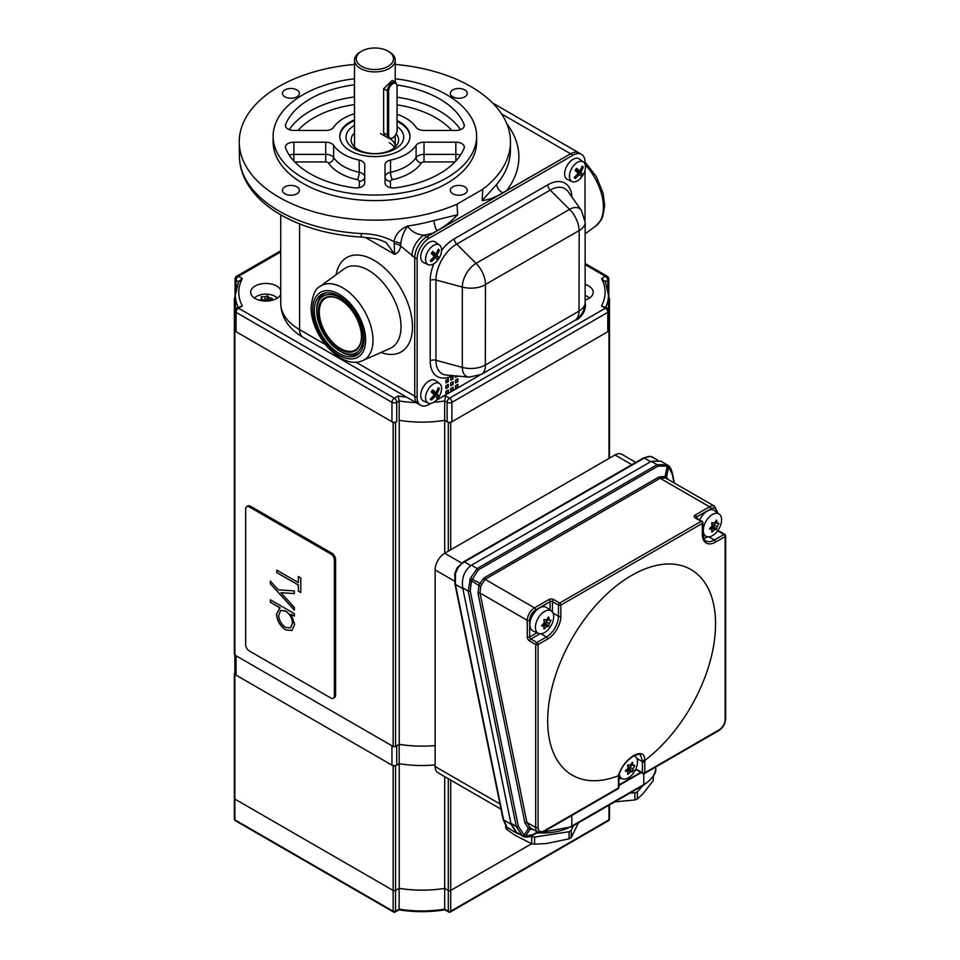 <?xml version="1.0" encoding="UTF-8"?>
<svg xmlns="http://www.w3.org/2000/svg" width="960" height="960" viewBox="0 0 960 960"><rect width="100%" height="100%" fill="white"/><g stroke="black" fill="none" stroke-linecap="round" stroke-linejoin="round"><path stroke-width="1.44" d="M361.248 233.58A135.468 78.204 0 0 1 279.084 211.068A135.468 78.204 0 0 1 239.412 156.24C239.532 164.7 241.644 172.872 245.748 180.732C252.936 194.16 264.624 205.548 280.836 214.884C303.612 227.748 330.528 235.152 361.608 237.108L361.608 237.108A8.484 0.696 -86.7 0 1 361.248 233.58C373.596 233.772 384.528 236.484 394.068 241.716C395.244 234.612 399.78 229.38 407.676 226.02L407.676 226.08C411.072 231.42 416.484 234.48 423.924 235.248L426.72 236.868A16.956 9.792 120 0 0 414.732 257.64L414.732 396.108A16.956 9.792 120 0 0 418.248 403.872L303.12 337.416A16.956 9.792 -60 0 1 299.604 329.652L325.296 344.472M314.352 310.464A35.1 20.268 -120 0 0 329.676 345.792A35.1 20.268 -120 0 0 356.736 355.2A35.1 20.268 -120 0 0 364.008 339.132A35.1 20.268 -120 0 0 348.684 303.804A35.1 20.268 -120 0 0 321.624 294.396A35.1 20.268 -120 0 0 314.352 310.464M354.516 119.796A35.1 20.268 0 0 0 339.768 136.32A35.1 20.268 0 0 0 350.04 150.648A35.1 20.268 0 0 0 388.308 155.04A35.1 20.268 0 0 0 409.98 136.32A35.1 20.268 0 0 0 399.696 121.98A35.1 20.268 0 0 0 397.308 120.72M464.808 186.852A8.484 4.896 0 0 0 455.568 185.796A8.484 4.896 0 0 0 450.336 190.32A8.484 4.896 0 0 0 452.82 193.776A8.484 4.896 0 0 0 462.06 194.844A8.484 4.896 0 0 0 467.292 190.32A8.484 4.896 0 0 0 464.808 186.852M464.808 89.928A8.484 4.896 0 0 0 455.568 88.86A8.484 4.896 0 0 0 450.336 93.384A8.484 4.896 0 0 0 452.82 96.852A8.484 4.896 0 0 0 462.06 97.908A8.484 4.896 0 0 0 467.292 93.384A8.484 4.896 0 0 0 464.808 89.928M296.916 89.928A8.484 4.896 0 0 0 287.676 88.86A8.484 4.896 0 0 0 282.444 93.384A8.484 4.896 0 0 0 284.928 96.852A8.484 4.896 0 0 0 294.168 97.908A8.484 4.896 0 0 0 299.4 93.384A8.484 4.896 0 0 0 296.916 89.928M296.916 186.852A8.484 4.896 0 0 0 287.676 185.796A8.484 4.896 0 0 0 282.444 190.32A8.484 4.896 0 0 0 284.928 193.776A8.484 4.896 0 0 0 294.168 194.844A8.484 4.896 0 0 0 299.4 190.32A8.484 4.896 0 0 0 296.916 186.852M354.516 78.756A101.76 58.752 0 0 0 273.12 136.32L273.12 141.852A101.76 58.752 0 0 0 302.916 183.396A101.76 58.752 0 0 0 413.808 196.128A101.76 58.752 0 0 0 476.628 141.852L476.628 136.32A101.76 58.752 0 0 0 446.82 94.776A101.76 58.752 0 0 0 395.22 78.756M273.12 136.32A101.76 58.752 0 0 0 302.916 177.852A101.76 58.752 0 0 0 413.808 190.584A101.76 58.752 0 0 0 476.628 136.32M387.528 186.528A8.484 4.896 0 0 0 395.424 187.836A91.584 52.872 0 0 0 464.112 148.188A8.484 4.896 0 0 0 464.328 147.084A8.484 4.896 0 0 0 455.844 142.188L424.02 142.188A8.484 4.896 0 0 0 416.088 145.344A44.088 25.452 180 0 1 390.516 160.116A8.484 4.896 0 0 0 385.044 164.688L385.044 183.072A8.484 4.896 0 0 0 387.528 186.528M310.116 173.7A91.584 52.872 0 0 0 354.312 187.836A8.484 4.896 0 0 0 364.692 183.072L364.692 164.688A8.484 4.896 0 0 0 359.22 160.116A44.088 25.452 180 0 1 343.692 154.32A44.088 25.452 180 0 1 333.648 145.344A8.484 4.896 0 0 0 325.716 142.188L293.892 142.188A8.484 4.896 0 0 0 285.408 147.084A8.484 4.896 0 0 0 285.624 148.188A91.584 52.872 0 0 0 310.116 173.7M354.516 84.768A8.484 4.896 0 0 0 354.312 84.792A91.584 52.872 0 0 0 285.624 124.44A8.484 4.896 0 0 0 285.408 125.544A8.484 4.896 0 0 0 287.892 129A8.484 4.896 0 0 0 293.892 130.44L325.716 130.44A8.484 4.896 0 0 0 333.648 127.284A44.088 25.452 180 0 1 354.516 113.736M397.308 114.396A44.088 25.452 180 0 1 416.088 127.284A8.484 4.896 0 0 0 418.02 129A8.484 4.896 0 0 0 424.02 130.44L455.844 130.44A8.484 4.896 0 0 0 464.328 125.544A8.484 4.896 0 0 0 464.112 124.44A91.584 52.872 0 0 0 397.26 85.044M395.22 64.44A135.612 78.3 180 0 1 470.76 86.484A135.612 78.3 180 0 1 510.48 142.332A135.612 78.3 180 0 1 482.772 189.276L482.148 200.58L496.776 184.284A135.528 78.24 0 0 0 510.396 150.588L510.48 142.332M407.652 226.188L407.676 226.02A135.528 78.24 0 0 0 434.076 220.488L457.644 214.728L457.008 204.156A135.612 78.3 180 0 1 278.976 197.22A135.612 78.3 180 0 1 239.256 142.332A135.612 78.3 180 0 1 354.516 64.44M585.012 164.148L585.012 162.096A16.956 9.792 120 0 0 581.496 154.332L579.108 152.952A16.956 9.792 120 0 0 570.624 153.792L502.788 192.792A8.484 6.228 40.1 0 1 496.776 184.344A8.484 6.228 40.1 0 1 496.776 184.284M457.644 214.728C451.344 221.412 444.468 226.764 436.992 230.784L426.72 236.868A16.956 9.792 120 0 0 414.732 257.64L400.728 246.036C399.936 250.368 397.908 253.14 394.632 254.34L386.196 242.592M436.992 230.784A8.484 3.024 74.3 0 1 434.076 220.548A8.484 3.024 74.3 0 1 434.076 220.488M502.788 192.792C495.3 197.412 488.412 200.016 482.148 200.58M411.924 256.02A16.956 9.792 -60 0 1 423.924 235.248A144 83.136 180 0 0 433.296 233.076M457.008 204.156L482.772 189.276M385.044 183.072L385.044 176.88A8.484 4.896 180 0 1 390.516 172.296L390.516 160.116M365.22 237.372L394.632 254.34L394.068 241.716A8.484 4.74 -169.3 0 1 400.764 243.708L400.728 246.036A8.484 5.676 -170.5 0 0 394.584 243.768M407.676 226.02C403.74 231.66 401.436 237.552 400.764 243.708M455.508 375.876L455.508 377.424L457.812 376.08M455.508 382.956L457.896 381.576L457.896 378.804L455.508 380.184L455.508 382.956M455.508 388.5L457.896 387.108L457.896 384.348L455.508 385.728L455.508 388.5M450.708 380.184L453.108 378.804L453.108 376.032L450.708 377.424L450.708 380.184M450.708 385.728L453.108 384.336L453.108 381.576L450.708 382.956L450.708 385.728M450.708 391.26L453.108 389.88L453.108 387.108L450.708 388.5L450.708 391.26M448.308 378.804L445.908 380.184L445.908 382.956L448.308 381.576L448.308 378.804M445.908 388.5L448.308 387.108L448.308 384.336L445.908 385.728L445.908 388.5M445.908 394.032L448.308 392.652L448.308 389.88L445.908 391.26L445.908 394.032M581.496 154.332A16.956 9.792 120 0 0 573.024 155.172L429.12 238.26A16.956 9.792 120 0 0 417.132 259.02L417.132 397.5A16.956 9.792 120 0 0 420.636 405.264A16.956 9.792 120 0 0 429.12 404.424L430.896 403.392M436.236 400.32L479.244 375.48M585.012 219.972L585.012 170.304M417.132 259.02L414.732 257.64L414.732 396.108A16.956 9.792 120 0 0 418.248 403.872L420.636 405.264M492.636 103.02L579.108 152.952A16.956 9.792 120 0 0 570.624 153.792L426.72 236.868L429.12 238.26M445.908 393.48L448.308 392.652M447.828 392.376L447.828 390.156M445.908 387.948L448.308 387.108M447.828 386.832L447.828 384.624M445.908 382.404L447.828 381.3L447.828 379.08M450.708 390.708L453.108 389.88M452.628 389.604L452.628 387.384M450.708 385.176L453.108 384.336M452.628 384.06L452.628 381.852M450.708 379.632L453.108 378.804M452.628 378.528L452.628 376.308M455.508 387.948L457.896 387.108M457.416 386.832L457.416 384.624M455.508 382.404L457.896 381.576M457.416 381.3L457.416 379.08M455.508 376.86L456.984 376.008M394.404 147.708A20.352 11.748 0 0 0 389.256 142.68M575.172 320.244A11.316 6.54 120 0 0 583.128 313.332A11.316 6.54 120 0 0 585.132 302.976M570.984 180.756A11.316 6.54 120 0 0 572.172 181.572A11.316 6.54 120 0 0 582.84 175.332A11.316 6.54 120 0 0 583.956 162.42A11.316 6.54 120 0 0 583.464 162A11.316 6.54 120 0 0 572.46 167.256A11.316 6.54 120 0 0 570.984 180.756M579.696 170.808L581.112 171.66A23.736 20.256 -42.4 0 0 583.272 167.16A23.208 4.152 -148.8 0 0 582.768 166.632A23.208 4.152 -148.8 0 0 582.228 166.092A23.736 17.868 -46.1 0 1 579.996 170.52L579.348 170.772L579.996 170.52M581.112 171.66L581.016 172.464A23.736 4.248 -148.8 0 1 582.36 174.252A23.208 19.8 137.6 0 1 580.908 176.292A23.736 1.86 -140.6 0 0 579.468 174.648L578.82 174.9A23.736 20.256 137.6 0 1 575.22 178.536A23.208 1.824 -140.6 0 0 574.716 178.02A23.208 1.824 -140.6 0 0 574.176 177.468A23.736 17.868 133.9 0 0 577.704 173.76L577.812 172.956A23.736 1.86 39.4 0 0 575.088 170.364A23.208 17.472 133.9 0 0 576.528 168.324A23.736 4.248 31.2 0 1 579.348 170.772L575.916 169.248M579.468 174.648L577.452 174.072M583.464 162L579.312 158.976A11.868 6.852 120 0 0 567.78 164.484A11.868 6.852 120 0 0 566.22 178.632A11.868 6.852 120 0 0 567.468 179.496L572.172 181.572M582.024 166.572L583.272 167.16M577.884 173.076L578.388 172.38L576.48 170.448A1.176 0.684 -60 0 1 576.408 169.488M578.388 172.38L582.36 174.252M427.08 263.832A11.316 6.54 120 0 0 428.268 264.66A11.316 6.54 120 0 0 438.948 258.408A11.316 6.54 120 0 0 440.052 245.508A11.316 6.54 120 0 0 439.56 245.088A11.316 6.54 120 0 0 428.556 250.344A11.316 6.54 120 0 0 427.08 263.832M435.792 253.896L437.208 254.736A23.736 20.256 -42.4 0 0 439.368 250.236A23.208 4.152 -148.8 0 0 438.864 249.72A23.208 4.152 -148.8 0 0 438.324 249.168A23.736 17.868 -46.1 0 1 436.092 253.608L435.456 253.86L436.092 253.608M437.208 254.736L437.112 255.552A23.736 4.248 -148.8 0 1 438.456 257.34A23.208 19.8 137.6 0 1 437.004 259.38A23.736 1.86 -140.6 0 0 435.564 257.724L434.916 257.976A23.736 20.256 137.6 0 1 431.316 261.612A23.208 1.824 -140.6 0 0 430.812 261.096A23.208 1.824 -140.6 0 0 430.272 260.544A23.736 17.868 133.9 0 0 433.8 256.848L433.908 256.032A23.736 1.86 39.4 0 0 431.184 253.452A23.208 17.472 133.9 0 0 432.624 251.4A23.736 4.248 31.2 0 1 435.456 253.86L432.012 252.324M435.54 257.7L433.968 256.548L435.516 257.688L433.548 257.16M439.56 245.088L435.408 242.052A11.868 6.852 120 0 0 423.876 247.56A11.868 6.852 120 0 0 422.316 261.708A11.868 6.852 120 0 0 423.564 262.572L428.268 264.66M438.132 249.648L439.368 250.236M433.992 256.164L434.484 255.468L432.576 253.524A1.176 0.684 -60 0 1 432.504 252.576M434.484 255.468L438.456 257.34M427.08 402.3A11.316 6.54 120 0 0 428.268 403.128A11.316 6.54 120 0 0 438.948 396.876A11.316 6.54 120 0 0 440.052 383.976A11.316 6.54 120 0 0 439.56 383.556A11.316 6.54 120 0 0 428.556 388.812A11.316 6.54 120 0 0 427.08 402.3M435.792 392.364L437.208 393.204A23.736 20.256 -42.4 0 0 439.368 388.704A23.208 4.152 -148.8 0 0 438.864 388.188A23.208 4.152 -148.8 0 0 438.324 387.648A23.736 17.868 -46.1 0 1 436.092 392.076L435.456 392.328L436.092 392.076M437.208 393.204L437.112 394.02A23.736 4.248 -148.8 0 1 438.456 395.808A23.208 19.8 137.6 0 1 437.004 397.848A23.736 1.86 -140.6 0 0 435.564 396.192L434.916 396.444A23.736 20.256 137.6 0 1 431.316 400.08A23.208 1.824 -140.6 0 0 430.812 399.564A23.208 1.824 -140.6 0 0 430.272 399.024A23.736 17.868 133.9 0 0 433.8 395.316L433.908 394.512A23.736 1.86 39.4 0 0 431.184 391.92A23.208 17.472 133.9 0 0 432.624 389.88A23.736 4.248 31.2 0 1 435.456 392.328L432.012 390.792M435.54 396.168L433.968 395.028L435.516 396.156L433.548 395.628M439.56 383.556L435.408 380.52A11.868 6.852 120 0 0 423.876 386.028A11.868 6.852 120 0 0 422.316 400.176A11.868 6.852 120 0 0 423.564 401.052L428.268 403.128M438.132 388.128L439.368 388.704M433.992 394.632L434.484 393.936L432.576 392.004A1.176 0.684 -60 0 1 432.504 391.044M434.484 393.936L438.456 395.808M361.68 66.384A18.66 10.776 0 0 0 388.056 66.384A18.66 10.776 0 0 0 388.056 51.156L389.256 51.852A20.352 11.748 180 0 1 395.22 60.156A20.352 11.748 180 0 1 382.656 71.016A20.352 11.748 180 0 1 360.48 68.46A20.352 11.748 180 0 1 354.516 60.156A20.352 11.748 180 0 1 360.48 51.852L361.68 51.156A18.66 10.776 0 0 0 361.68 66.384M385.464 136.416L383.64 133.068L383.64 88.764L392.244 80.352L395.652 82.32A6.78 3.912 -60 0 0 392.256 82.656A6.78 3.912 -60 0 0 387.456 90.96L388.656 90.96L388.656 135.276A5.94 3.432 120 0 0 392.856 137.7A5.94 3.432 120 0 0 397.056 130.428L397.056 86.124A5.94 3.432 120 0 0 392.856 83.7A5.94 3.432 120 0 0 388.656 90.96M389.256 51.852L388.056 51.156A18.66 10.776 0 0 0 361.68 51.156M396.3 134.016A23.748 13.704 180 0 1 397.56 143.952A23.748 13.704 180 0 1 358.08 149.604A23.748 13.704 180 0 1 352.176 143.952A23.748 13.704 180 0 1 354.516 132.852M397.308 126.684A28.836 16.644 180 0 1 394.14 149.52A28.836 16.644 180 0 1 354.48 148.92A28.836 16.644 180 0 1 354.516 125.352M397.308 121.56A35.1 20.268 180 0 1 399.696 122.808A35.1 20.268 180 0 1 409.968 136.728M339.768 136.728A35.1 20.268 180 0 1 354.516 120.636M390.084 138.756A20.352 11.748 180 0 1 395.208 146.988M341.1 351.804L339.9 351.108A32.736 18.9 -120 0 0 363.048 337.752A32.736 18.9 -120 0 0 339.9 297.66A32.736 18.9 -120 0 0 316.752 311.016A32.736 18.9 -120 0 0 339.9 351.108L341.1 351.804A34.428 19.872 60 0 0 358.308 353.508A34.428 19.872 60 0 0 360.3 352.056M339.9 299.46A30.528 17.628 -120 0 0 324.636 297.948A30.528 17.628 -120 0 0 319.956 322.404A30.528 17.628 -120 0 0 339.9 349.308A30.528 17.628 -120 0 0 355.164 350.82A30.528 17.628 -120 0 0 359.844 326.364A30.528 17.628 -120 0 0 339.9 299.46M316.752 311.016L316.752 309.636A34.428 19.872 60 0 1 323.892 293.88A34.428 19.872 60 0 1 326.136 292.884M608.796 297.684L609 297.804A1.692 0.984 180 0 1 609.492 298.488A1.692 0.984 180 0 1 609 299.184L608.472 299.484M235.38 299.484L234.852 299.184A1.692 0.984 180 0 1 234.36 298.488A1.692 0.984 180 0 1 234.852 297.804L235.056 297.684M608.796 329.532L609 329.652A1.692 0.984 180 0 1 609.492 330.336A1.692 0.984 180 0 1 609 331.032L450.708 422.424A1.692 0.984 180 0 1 448.308 422.424L444.708 420.348A84.792 48.96 180 0 1 422.076 422.124M391.944 421.728L391.944 402.348L236.052 312.336A3.396 1.956 180 0 1 235.056 310.956L235.056 330.336A3.396 1.956 0 0 0 236.052 331.728L391.944 421.728A3.396 1.956 0 0 0 396.744 421.728L395.544 422.424A1.692 0.984 180 0 1 393.144 422.424L234.852 331.032A1.692 0.984 180 0 1 234.36 330.336L234.36 654.36A1.692 0.984 0 0 0 234.852 655.056L393.144 746.448A1.692 0.984 0 0 0 395.544 746.448L399.216 744.324L399.216 420.336M399.216 744.324A84.792 48.96 0 0 0 435.12 745.56M454.536 581.1L435.12 569.892A13.572 7.836 -60 0 1 444.708 553.272L444.708 420.348M234.36 298.488L234.36 330.336A1.692 0.984 180 0 1 234.852 329.652L235.056 329.532M585.144 300.036A15.264 8.808 0 0 0 593.208 292.26A15.264 8.808 0 0 0 588.744 286.032A15.264 8.808 0 0 0 585.144 284.484M280.728 290.184A15.264 8.808 0 0 0 276.696 286.032A15.264 8.808 0 0 0 260.064 284.124A15.264 8.808 0 0 0 250.644 292.26A15.264 8.808 0 0 0 255.108 298.488A15.264 8.808 0 0 0 270.024 300.744A15.264 8.808 0 0 0 280.728 294.348M416.064 402.612A84.792 48.96 180 0 1 399.18 400.944L399.18 420.324A84.792 48.96 0 0 0 444.672 420.324L447.108 421.728A3.396 1.956 0 0 0 451.908 421.728L607.8 331.728A3.396 1.956 0 0 0 608.796 330.336L608.796 310.956A3.396 3.396 0 0 0 607.092 308.016L601.548 305.964A81.408 46.992 0 0 0 601.548 278.556L605.364 281.892M280.728 250.776L236.748 276.168A3.396 3.396 0 0 0 235.056 279.108L235.056 298.488A3.396 1.956 0 0 0 235.38 299.316M608.472 299.316A3.396 1.956 0 0 0 608.796 298.488L608.796 279.108A3.396 3.396 0 0 0 607.092 276.168L585.144 263.496M396.744 421.728L396.744 402.348A3.396 1.956 0 0 1 391.944 402.348A3.396 1.956 -60 0 1 394.344 398.184A3.396 1.956 60 0 1 396.744 402.348L399.18 400.944L398.196 395.964A81.408 46.992 0 0 0 406.62 397.164M443.004 396.408A81.408 46.992 0 0 0 445.656 395.964L444.672 400.944A84.792 48.96 180 0 1 433.788 402.252M236.052 331.728L236.052 312.336A3.396 1.956 -60 0 1 238.452 308.184A3.396 1.956 60 0 0 236.748 308.016L242.304 305.964L238.452 308.184L394.344 398.184L398.196 395.964M238.488 281.892L242.304 278.556A81.408 46.992 0 0 0 242.304 305.964M444.672 420.324L444.672 400.944L447.108 402.348A3.396 1.956 -60 0 1 449.508 398.184L605.4 308.184L601.548 305.964M236.052 655.752L236.052 675.132L391.944 765.132L391.944 745.752L236.052 655.752A3.396 1.956 180 0 1 235.056 654.36M422.076 746.136A84.792 48.96 180 0 1 399.18 744.348L399.18 763.728A84.792 48.96 0 0 0 435.12 764.928A84.792 48.96 180 0 1 422.076 765.528M399.18 744.348L396.744 745.752L396.744 765.132L399.18 763.728L395.544 765.828A1.692 0.984 180 0 1 393.144 765.828L234.852 674.436A1.692 0.984 180 0 1 234.36 673.752A1.692 0.984 180 0 1 234.852 673.056L235.056 672.936M396.744 765.132A3.396 1.956 180 0 1 391.944 765.132M236.052 675.132A3.396 1.956 180 0 1 235.056 673.752L235.056 655.176M589.38 298.092A12.936 7.464 0 0 0 585.144 295.38M650.676 461.712L644.316 458.04L464.436 561.9A16.956 9.792 120 0 0 457.86 567.96L455.472 573.528L455.412 584.388L503.616 819.912L511.044 824.208L462.852 588.672L455.412 584.388A1.692 0.696 168.4 0 1 454.956 584.028L503.148 819.564L506.544 826.932A1.692 1.284 137 0 1 506.328 826.596M511.044 824.208L516.828 833.28L519.768 834.336M435.12 569.892L435.12 766.524L499.956 803.964M631.824 464.676L615 454.968L444.708 553.272L461.688 563.076M615 454.968A13.572 7.836 -60 0 1 621.78 454.296L635.796 462.384M501.024 809.16L437.928 772.728A13.572 7.836 -60 0 1 435.12 766.524M506.364 825.648L503.388 819.096M503.148 819.564A1.692 0.696 168.4 0 0 503.616 819.912L506.784 827.124L516.828 833.28M653.016 457.332L650.892 456.516A1.692 1.356 -79.8 0 0 650.532 456.384L657.552 459.948M457.86 567.96L457.164 567.72L454.764 573.54L454.956 584.028M455.472 573.528L454.764 573.54M506.784 827.124A1.692 1.284 137 0 1 506.544 826.932L508.548 828.504M631.608 575.436A118.716 68.544 120 0 0 547.932 713.064A118.716 68.544 120 0 0 618.444 775.704C621.012 767.244 626.1 760.5 633.708 755.484C641.088 751.848 644.784 753.516 644.772 760.5A118.716 68.544 120 0 0 715.296 616.428A118.716 68.544 120 0 0 631.608 575.436M470.196 590.868L518.364 826.38L524.256 835.116L528.324 828.48L524.868 822.612L477.996 593.268L478.944 585.564L471.492 580.812L470.196 590.868A1.692 0.696 168.4 0 1 468.18 591.084L462.684 587.856L510.852 823.128L516.336 826.608L468.18 591.084L470.412 578.244L477.192 568.56L657.072 464.712L667.02 464.736L668.124 465.456A1.692 1.344 128.9 0 1 668.256 465.552L668.256 465.552A1.692 1.344 128.9 0 1 668.604 467.004L666.492 477.288L668.112 479.424M462.684 587.856C461.496 577.92 464.424 570.36 471.456 565.188L477.192 568.56A1.692 0.984 60 0 1 478.248 569.928L471.492 580.812L469.752 579.984M674.028 482.832L672.264 474.204L668.604 467.004L667.236 466.188L658.128 466.068A1.692 0.984 60 0 0 657.072 464.712L651.324 461.328L471.456 565.188M651.324 461.328L660.804 461.076L668.256 465.552C670.02 466.596 671.436 469.32 672.504 473.736L672.504 473.736A1.692 0.696 168.4 0 1 672.264 474.204M518.364 826.38A1.692 0.696 168.4 0 1 516.336 826.608L522.54 836.088A1.692 0.948 121.9 0 1 522.528 836.088A1.692 0.948 121.9 0 0 524.256 835.116L525.816 835.968A1.692 1.38 109.6 0 1 523.824 836.736L516.42 832.212L510.852 823.128M642.924 773.604A1.692 0.984 -60 0 1 642.756 773.544A1.692 0.984 -60 0 1 642.408 772.764A1.692 0.984 180 0 0 644.808 772.764L644.808 761.688A18.66 10.776 -60 0 0 644.76 760.512L642.36 760.512L640.32 754.752C640.656 753.816 638.52 754.14 633.936 755.748C626.172 760.788 621.168 767.268 618.936 775.188M480.696 586.38L478.944 585.564L479.748 583.488L483.984 577.968L659.076 476.892L665.112 476.472A1.692 1.02 111.4 0 0 665.448 477.972L666.972 478.824L665.448 477.972L660.132 478.26L485.052 579.336L480.696 586.38L480.012 593.052L526.896 822.384L535.68 827.46L535.68 644.568A1.692 0.984 -0 0 0 538.08 644.568L538.08 827.46A8.484 4.896 120 0 0 544.068 830.916L618.42 787.992L618.42 776.916A18.66 10.776 -60 0 1 618.456 775.692L618.444 775.704M619.272 773.988A12.936 7.464 120 0 0 622.272 778.704A12.936 7.464 120 0 0 632.088 774.756A12.936 7.464 120 0 0 637.476 762.024A12.936 7.464 120 0 0 635.184 756.348A16.956 9.792 120 0 0 635.028 755.22M532.992 829.344L529.848 829.38L525.816 835.968L532.572 834.804L537.504 831.96M667.02 464.736L668.124 465.456L667.02 464.736A1.692 0.972 119.3 0 1 667.236 466.188L665.112 476.472L666.492 477.288A1.692 1.332 129.9 0 0 666.708 478.608M524.868 822.612A1.692 0.696 -11.6 0 1 526.896 822.384L530.112 827.568L531.792 828.576M531.108 828.264L537.78 832.116A10.176 5.88 -60 0 1 535.68 827.46A1.692 0.984 -0 0 0 538.08 827.46M531.42 828.444A1.692 1.38 108.5 0 0 529.848 829.38L528.324 828.48A1.692 0.948 -50.7 0 1 530.112 827.568M481.56 584.148L470.412 578.244M522.54 836.088L524.052 836.844C527.364 837.384 530.088 836.952 532.224 835.56L537.996 832.224M544.068 830.916A1.692 0.984 60 0 1 543.72 831.696L618.072 788.772A1.692 0.984 60 0 0 618.42 787.992A1.692 0.984 0 0 0 618.912 787.296L618.96 775.092M618.456 775.692L618.468 774.312L618.456 775.692M483.984 577.968A1.692 0.984 60 0 0 485.052 579.336L534.48 607.872L548.868 599.568A3.396 1.956 -0 0 1 553.668 599.568L559.656 603.024A1.692 0.984 120 0 0 558.456 605.1A1.692 0.984 0 0 0 560.856 605.1L560.856 616.176A18.66 10.776 -60 0 1 547.668 639.024L538.08 644.568A1.692 0.984 60 0 0 538.032 644.184A1.692 0.984 60 0 0 536.88 642.492L546.468 636.948A16.956 9.792 120 0 0 558.456 616.176L558.456 605.1L552.468 601.644L552.468 612.132M702.36 534.48A1.692 0.984 180 0 0 702.864 533.796L702.864 522.72A1.692 1.692 0 0 0 702.012 521.244A1.692 0.984 120 0 1 702.36 522.024A1.692 0.984 180 0 1 702.864 522.72A1.692 0.984 180 0 1 702.36 523.404L560.856 605.1A1.692 0.984 60 0 0 560.82 604.716A1.692 0.984 60 0 0 559.656 603.024L701.16 521.328L695.172 517.872A1.692 0.984 -60 0 1 696.012 517.788L702.012 521.244A1.692 0.984 120 0 0 701.16 521.328A1.692 0.984 60 0 1 702.324 523.02A1.692 0.984 60 0 1 702.36 523.404L702.36 534.48A18.66 10.776 -60 0 0 715.56 542.1L725.148 536.556A1.692 0.984 0 0 0 725.64 535.872A1.692 1.692 0 0 0 724.8 534.396L718.8 530.94A1.692 0.984 120 0 0 717.948 531.024L717.048 531.552M539.964 633.792L530.88 639.024L536.88 642.492A1.692 0.984 120 0 0 535.68 644.568L529.68 641.1A3.396 1.956 -120 0 1 527.28 636.948L527.28 620.34L480.012 593.052A1.692 0.696 -11.6 0 0 477.996 593.268M548.448 617.052L548.808 617.088A26.904 15.528 60 0 1 549.156 620.124A26.904 5.688 21.2 0 0 550.932 620.112L550.932 620.592A26.904 21.216 144.9 0 1 549.156 623.436A26.904 15.528 60 0 1 548.808 626.076L548.448 626.52A26.904 5.688 -158.8 0 1 546.66 626.532A26.904 21.216 144.9 0 1 544.188 628.98L543.828 628.944A26.904 15.528 -120 0 0 544.176 626.316A26.904 5.688 -158.8 0 1 541.704 625.92L541.704 625.44A26.904 21.216 -35.1 0 0 544.176 622.992A26.904 15.528 -120 0 0 543.828 619.956L544.188 619.512A26.904 5.688 21.2 0 0 546.66 619.896A26.904 21.216 -35.1 0 0 548.448 617.052M535.416 627.288A12.936 7.464 120 0 0 538.5 633.408A12.936 7.464 120 0 0 548.316 629.46A12.936 7.464 120 0 0 553.704 616.716A12.936 7.464 120 0 0 551.412 611.052A12.936 7.464 120 0 0 541.32 613.992A12.936 7.464 120 0 0 535.416 627.288M551.412 611.052L546.636 607.56A13.572 7.836 120 0 0 536.052 610.644A13.572 7.836 120 0 0 529.848 624.588A13.572 7.836 120 0 0 533.1 631.02L538.5 633.408M542.076 625.104L544.176 626.316M547.26 619.032L549.156 620.124M543.168 625.728L546.324 624.648L546.324 621.804L548.148 619.536M544.008 621.18L549.156 623.436M543.444 623.772L546.66 626.532M543.828 619.932L544.464 619.56M543.876 620.28L545.568 619.74M544.152 622.716L548.808 626.076M716.328 520.116L716.688 520.152A26.904 15.528 60 0 1 717.036 523.188A26.904 5.688 21.2 0 0 718.824 523.188L718.824 523.656A26.904 21.216 144.9 0 1 717.036 526.512A26.904 15.528 60 0 1 716.688 529.152L716.328 529.596A26.904 5.688 -158.8 0 1 714.552 529.608A26.904 21.216 144.9 0 1 712.068 532.056L711.708 532.02A26.904 15.528 -120 0 0 712.056 529.38A26.904 5.688 -158.8 0 1 709.584 528.996L709.584 528.516A26.904 21.216 -35.1 0 0 712.056 526.068A26.904 15.528 -120 0 0 711.708 523.032L712.068 522.576A26.904 5.688 21.2 0 0 714.552 522.972A26.904 21.216 -35.1 0 0 716.328 520.116M703.296 530.352A12.936 7.464 120 0 0 706.392 536.484A12.936 7.464 120 0 0 716.208 532.536A12.936 7.464 120 0 0 721.596 519.792A12.936 7.464 120 0 0 719.304 514.128A12.936 7.464 120 0 0 709.212 517.068A12.936 7.464 120 0 0 703.296 530.352M719.304 514.128L714.516 510.636A13.572 7.836 120 0 0 699.66 519.888M709.968 528.168L712.056 529.38M715.14 522.096L717.036 523.188M711.048 528.804L711.72 527.976L713.844 528.168L714.204 524.88L716.028 522.612M711.888 524.256L717.036 526.512M711.324 526.848L714.552 529.608M711.708 523.008L712.356 522.636M711.768 523.356L713.46 522.816M712.044 525.78L716.688 529.152M632.22 762.348L632.58 762.384A26.904 15.528 60 0 1 632.928 765.42A26.904 5.688 21.2 0 0 634.704 765.408L634.704 765.888A26.904 21.216 144.9 0 1 632.928 768.732A26.904 15.528 60 0 1 632.58 771.372L632.22 771.816A26.904 5.688 -158.8 0 1 630.432 771.828A26.904 21.216 144.9 0 1 627.96 774.276L627.6 774.24A26.904 15.528 -120 0 0 627.948 771.612A26.904 5.688 -158.8 0 1 625.476 771.216L625.476 770.736A26.904 21.216 -35.1 0 0 627.948 768.288A26.904 15.528 -120 0 0 627.6 765.252L627.96 764.808A26.904 5.688 21.2 0 0 630.432 765.192A26.904 21.216 -35.1 0 0 632.22 762.348M634.188 755.616L635.184 756.348A12.936 7.464 120 0 0 633.972 755.724M625.848 770.4L627.948 771.612M631.032 764.328L632.928 765.42M626.94 771.024L630.096 769.944L630.096 767.1L631.92 764.832M627.78 766.476L632.928 768.732M627.216 769.068L630.432 771.828M627.6 765.228L628.236 764.856M627.648 765.576L629.34 765.036M627.924 768.012L632.58 771.372M642.732 785.7L637.38 791.892A38.328 22.128 180 0 1 634.884 792.852L634.884 799.98L614.724 801.864M653.316 776.136L653.316 780.576L642.936 793.776L637.38 799.02A38.328 22.128 0 0 1 634.884 799.98M634.884 792.852L630.048 793.02M637.38 791.892L637.38 799.02M578.46 822.804L571.188 837.624A38.328 22.128 0 0 1 569.064 838.848L546.6 843.504L534.576 844.176A38.328 22.128 0 0 1 531.684 843.732L450.708 890.448L531.648 843.72L515.232 835.416L506.436 829.164A38.328 22.128 0 0 1 505.656 827.484L505.656 825.84M573.396 825.732L571.188 830.496A38.328 22.128 180 0 1 569.064 831.72L534.576 837.06A38.328 22.128 180 0 1 531.684 836.604L530.976 836.208M506.436 826.824L506.436 829.164M534.576 837.06L534.576 844.176M531.684 836.604L531.684 843.732M571.188 830.496L571.188 837.624M569.064 831.72L569.064 838.848M394.344 911.916A1.692 0.984 -60 0 1 393.492 912L235.2 820.608A1.692 0.984 -60 0 1 234.852 819.84L234.852 799.068L393.144 890.448L234.852 799.068A1.692 0.984 180 0 1 234.36 798.372A1.692 0.984 0 0 0 234.852 799.068L234.852 674.436M448.308 778.728L448.308 890.448L444.708 888.372L444.708 909.144L448.308 911.22L448.308 890.448A1.692 0.984 0 0 0 450.708 890.448A1.692 0.984 180 0 1 448.308 890.448L444.708 888.372A84.792 48.96 180 0 1 399.216 888.336L395.544 890.448A1.692 0.984 180 0 1 393.144 890.448A1.692 0.984 0 0 0 395.544 890.448L395.544 765.828M234.36 766.524L234.36 787.296M399.144 888.372L395.544 890.448L395.544 911.22L399.144 909.144L399.144 888.372A84.792 48.96 180 0 0 444.708 888.372L444.708 776.652M399.216 888.336L399.216 763.74M399.144 909.144L399.144 909.144A84.792 48.96 0 0 0 444.708 909.144L444.708 909.144M269.316 300.852L267.792 298.74L264.852 300.156L261.972 299.712M259.62 300.288A26.904 15.528 -60 0 1 261.972 298.548A26.904 5.688 -98.8 0 0 261.072 297.012L261.492 296.772A26.904 21.216 24.9 0 1 264.852 296.892A26.904 15.528 -60 0 1 267.312 295.872L267.876 295.968A26.904 5.688 81.2 0 1 268.776 297.504A26.904 21.216 24.9 0 1 272.136 298.416L272.28 298.752A26.904 15.528 120 0 0 269.832 299.76A26.904 5.688 81.2 0 1 270.204 300.72M277.332 298.092A12.936 7.464 0 0 0 256.752 296.304A12.936 7.464 0 0 0 254.472 298.092M263.076 300.924A26.904 5.688 -98.8 0 0 263.028 300.816A26.904 21.216 -155.1 0 0 261.636 300.72M261.972 300.744L261.972 298.548M265.092 301.056L264.852 296.892M268.632 300.936L268.776 297.504M269.832 300.78L269.832 299.76M266.892 301.056L267.312 295.872M278.316 589.836L294.348 590.916L294.348 593.592L280.932 592.692L294.348 607.404L294.348 610.08L270.372 583.812L270.372 581.124L278.316 589.836M249.24 506.892A5.088 2.94 -120 0 0 246.696 506.64A5.088 2.94 -120 0 0 245.64 508.968L245.64 644.664A5.088 2.94 -120 0 0 249.24 650.904L330.792 697.98A5.088 2.94 -120 0 0 333.336 698.232A5.088 2.94 -120 0 0 334.38 695.904L334.38 560.196A5.088 2.94 -120 0 0 330.792 553.968L249.24 506.892L250.44 506.196A5.088 2.94 -120 0 0 247.896 505.944L246.696 506.64M298.344 582.564L298.344 576.528L300.804 577.956L300.804 592.512L298.344 591.096L298.344 585.06L276.828 572.628L276.828 570.144L298.344 582.564L298.464 576.6M270.372 599.784L294.348 613.632L294.348 616.116L291.108 614.244L294.66 624.48L291.912 630.516L285.636 629.904C280.068 626.088 277.032 620.808 276.516 614.076L279.996 607.836L270.372 602.28L270.372 599.784M279.168 608.232L280.116 607.764L270.372 602.28M333.336 698.232L334.524 697.536A5.088 2.94 -120 0 0 335.58 695.208L335.58 559.512A5.088 2.94 -120 0 0 331.98 553.272L250.44 506.196M300.804 592.368L298.344 591.096M298.464 591.024L298.344 585.06M298.464 584.988L276.828 572.628M276.948 572.556L276.948 570.216M294.348 593.52L280.932 592.692M294.348 609.888L270.372 583.812M270.492 583.74L270.492 581.256M294.348 615.984L291.108 614.244M291.972 630.48L285.636 629.904M285.756 629.844C280.188 626.016 277.152 620.748 276.636 614.016L276.516 614.076M276.636 614.016L280.116 607.764M270.492 602.208L270.492 599.856M290.532 627.828L292.62 623.148C292.284 617.964 289.968 613.908 285.672 610.968L280.812 610.44M285.612 627.408L290.472 627.864L292.5 623.208C292.164 618.024 289.848 613.968 285.552 611.04L280.752 610.476L278.664 615.264C279.072 620.388 281.376 624.432 285.612 627.408M357.3 179.664A5.424 1.572 102.4 0 0 359.22 172.296A8.484 4.896 180 0 1 362.208 173.412A8.484 4.896 180 0 1 364.692 176.88A5.424 4.428 0 0 1 359.268 181.308A3.048 1.764 0 0 0 358.368 180.06A3.048 1.764 0 0 0 357.3 179.664A49.524 28.596 180 0 1 328.572 163.08A5.424 4.14 146.7 0 0 333.648 157.536A44.088 25.452 0 0 0 343.692 166.5A44.088 25.452 0 0 0 359.22 172.296L359.22 160.116M328.572 163.08A3.048 1.764 0 0 0 327.876 162.456A3.048 1.764 0 0 0 325.716 161.94L294.768 161.94M289.296 155.148A8.484 4.896 180 0 1 293.892 154.38L325.716 154.38A8.484 4.896 180 0 1 331.716 155.808A8.484 4.896 180 0 1 333.648 157.536L333.648 145.344M319.98 286.524A42.828 24.732 60 0 1 353.4 296.256A42.828 24.732 60 0 1 372.972 340.26A42.828 24.732 60 0 1 362.736 360.564L390.024 348.48A46.02 26.568 -120 0 0 401.028 326.676A46.02 26.568 -120 0 0 380.004 279.384A46.02 26.568 -120 0 0 344.088 268.92L319.98 286.524C315.384 288.408 312.432 295.344 311.124 307.308C310.392 335.076 341.364 370.752 362.736 360.564M365.64 340.08A37.428 21.612 -120 0 0 339.18 294.24A37.428 21.612 -120 0 0 312.72 309.516A37.428 21.612 -120 0 0 339.18 355.356A37.428 21.612 -120 0 0 365.64 340.08M585.012 161.964L596.34 176.664L603.144 193.428L604.668 205.428L602.808 216.444L601.152 219.972L595.812 225.996A42.828 24.732 -120 0 0 585.168 164.604M336.084 274.764A54.468 31.452 60 0 1 377.472 262.464A54.468 31.452 60 0 1 412.476 326.964A54.468 31.452 60 0 1 380.964 352.5M506.832 123.792A144 83.136 180 0 1 506.484 190.824M573.024 155.172L501.552 113.916M355.908 362.148L417.132 397.5M303.12 337.416C288.6 328.728 281.148 317.376 280.728 303.336A64.44 37.212 0 0 0 299.604 329.652L299.604 223.92M464.112 126.648L464.112 124.44M397.308 97.236A91.584 52.872 180 0 1 460.44 129.66M451.716 130.44A86.148 49.74 0 0 0 397.308 104.904M285.624 126.648L285.624 124.44M289.296 129.66A91.584 52.872 180 0 1 354.312 96.972L354.312 84.792M354.516 99.972A5.424 0.996 -97.6 0 1 354.312 96.972A8.484 4.896 180 0 1 354.516 96.948M354.516 104.604A86.148 49.74 0 0 0 298.032 130.44M325.716 161.94L325.716 142.188M293.892 161.004L293.892 142.188M359.268 187.632L359.268 181.308M454.968 161.94L424.02 161.94A3.048 1.764 0 0 0 421.164 163.08A49.524 28.596 180 0 1 392.436 179.664A5.424 1.572 77.6 0 1 390.516 172.296A44.088 25.452 0 0 0 416.088 157.536L416.088 145.344M421.164 163.08A5.424 4.14 33.3 0 1 416.088 157.536A8.484 4.896 180 0 1 424.02 154.38L424.02 142.188M424.02 161.94L424.02 154.38L455.844 154.38L455.844 142.188M455.844 161.004L455.844 154.38A8.484 4.896 180 0 1 460.44 155.148M392.436 179.664A3.048 1.764 0 0 0 390.468 181.308L390.468 187.632M385.044 176.88A5.424 4.428 180 0 0 390.468 181.308M452.76 375.624A34.092 19.68 -60 0 1 430.2 360.876L430.2 280.56A34.092 19.68 -60 0 1 433.836 263.748M441.564 250.368A34.092 19.68 -60 0 1 454.308 238.812L547.836 184.8A34.092 19.68 -60 0 1 571.896 196.98M485.316 365.052L579.024 311.136L579.18 230.544L485.484 284.46L485.316 365.052A20.352 11.748 180 0 1 462.324 367.392L435.948 360.288A29.304 16.92 120 0 0 446.28 375.024L469.152 377.124A19.356 11.172 -60 0 1 462.324 367.392L462.324 287.076L435.948 279.972L435.948 360.288A5.088 2.94 180 0 0 430.2 360.876M485.316 284.736A20.352 11.748 180 0 1 462.324 287.076A19.356 11.172 -60 0 1 476.016 263.376L569.544 209.376A19.356 11.172 -60 0 1 581.388 210.42L568.14 191.652A29.304 16.92 120 0 0 550.212 190.08L456.672 244.08A29.304 16.92 120 0 0 435.948 279.972A5.088 2.94 180 0 0 430.2 280.56M579.024 230.448A20.352 11.748 -120 0 0 569.544 209.376L550.212 190.08A5.088 2.94 60 0 1 547.836 184.8M485.484 284.46A20.352 11.748 -120 0 0 476.016 263.376L456.672 244.08A5.088 2.94 60 0 1 454.308 238.812M579.18 310.86A20.352 11.748 180 0 0 585.144 302.556L585.144 222.24A20.352 11.748 180 0 1 579.18 230.544M585.144 302.556C584.88 310.356 581.436 316.332 574.8 320.46A20.352 11.748 -120 0 0 579.024 311.136M469.152 377.124L481.272 374.46A20.352 11.748 -120 0 0 485.484 365.136M576.48 170.448L581.016 172.464M577.872 173.472L579.42 174.6L577.872 173.472M432.576 253.524L437.112 255.552M432.576 392.004L437.112 394.02M340.14 299.604A29.844 17.232 -120 0 0 319.272 312.06A29.844 17.232 -120 0 0 340.38 348.48A29.844 17.232 -120 0 0 361.488 336.564M358.308 353.508L359.328 352.92A34.428 19.872 -120 0 0 359.868 352.596M324.372 293.244A34.764 20.076 -120 0 0 322.596 294.744M325.452 292.992A34.428 19.872 -120 0 0 324.9 293.292L323.892 293.88M356.916 354.192A34.764 20.076 -120 0 0 359.1 353.4M380.472 133.536L388.86 138.384A6.78 3.912 -60 0 1 387.456 135.276L387.456 90.96L383.64 88.764M383.64 133.068L388.656 135.276M397.056 86.124L397.056 130.428M397.056 129.732L397.308 130.08C396.012 136.308 393.204 139.068 388.86 138.384M450.708 549.816L450.708 422.424M609 458.424L609 331.032M234.852 673.056L234.852 331.032M393.144 746.448L393.144 422.424M448.308 551.196L448.308 422.424M395.544 746.448L395.544 422.424M609 329.652L609 299.184M234.852 329.652L234.852 299.184M238.068 307.26A84.792 48.96 180 0 1 235.38 295.032L238.728 280.872M236.748 276.168A3.396 1.956 60 0 1 238.452 276.336L242.304 278.556M280.728 251.928L238.452 276.336A3.396 1.956 120 0 0 236.052 280.488L236.052 288.624M238.308 281.796L236.052 280.488A3.396 1.956 0 0 1 235.056 279.108M607.8 288.624L607.8 280.488A3.396 1.956 -120 0 0 605.4 276.336L585.144 264.636M601.548 278.556L605.4 276.336A3.396 1.956 -60 0 1 607.092 276.168M608.796 279.108A3.396 1.956 0 0 1 607.8 280.488L605.544 281.796M608.472 309.516L608.472 295.032A84.792 48.96 180 0 1 605.784 307.26M607.8 331.728L607.8 312.336A3.396 1.956 -120 0 0 605.4 308.184A3.396 1.956 -60 0 1 607.092 308.016M445.656 395.964L449.508 398.184A3.396 1.956 60 0 1 451.908 402.348L451.908 421.728M608.796 310.956A3.396 1.956 0 0 1 607.8 312.336L451.908 402.348A3.396 1.956 0 0 1 447.108 402.348L447.108 421.728M650.892 456.516A16.956 9.792 120 0 0 644.316 458.04A1.692 0.984 -120 0 0 643.464 457.956L463.584 561.816A1.692 0.984 -120 0 1 464.436 561.9L470.82 565.584M537.18 832.704A40.704 23.496 0 0 0 571.824 826.068L571.824 815.472M536.112 833.316L571.476 826.836A1.692 0.984 60 0 0 571.824 826.068L643.776 784.524L643.776 773.76M571.476 826.836L643.428 785.304A1.692 0.984 60 0 0 643.776 784.524A40.704 23.496 0 0 0 655.692 767.904L655.692 767.052M636.12 769.536L642.756 773.544A1.692 1.692 0 0 0 644.448 773.544A1.692 0.984 60 0 0 644.808 772.764L719.148 729.84A8.484 4.896 120 0 0 725.148 719.448L725.148 536.556A1.692 0.984 60 0 0 725.112 536.184A1.692 0.984 60 0 0 723.948 534.48L717.948 531.024A1.692 0.984 -120 0 1 717.624 530.784M636.972 769.62L642.408 772.764L642.408 761.688L636.816 758.46M644.808 761.688A1.692 0.984 180 0 1 642.408 761.688A16.956 9.792 120 0 0 642.36 760.512M618.912 776.22A1.692 0.984 -0 0 1 618.42 776.916L618.42 786.612M618.912 778.188L619.86 777.636M707.832 536.856A16.956 9.792 -60 0 1 703.632 538.164M708.876 536.856L714.36 540.024L723.948 534.48A1.692 0.984 -60 0 1 724.8 534.396M702.864 533.796C702.204 534 704.424 541.404 705.876 540.864A16.956 9.792 120 0 0 714.36 540.024A1.692 0.984 60 0 1 715.56 542.1M716.748 512.268A8.484 4.896 120 0 0 710.76 508.872L696.372 517.176L696.372 517.992M703.02 535.92A15.264 8.808 120 0 0 704.484 535.644M540.984 633.792L546.468 636.948A1.692 0.984 60 0 1 547.668 639.024M552.984 613.02L558.456 616.176A1.692 0.984 0 0 0 560.856 616.176M550.068 610.068L550.068 601.644L535.68 609.948A8.484 4.896 120 0 0 529.68 620.34L529.68 636.948L536.976 632.736M695.172 517.872A3.396 1.956 -0 0 1 695.172 515.1L709.56 506.796L660.132 478.26A1.692 0.984 60 0 1 659.076 476.892M658.128 466.068L478.248 569.928M618.912 784.956L640.728 772.368M636.456 769.896L634.152 770.508M620.964 778.128L618.912 779.304M529.68 620.34A1.692 0.984 -0 0 1 527.28 620.34A10.176 5.88 -60 0 1 534.48 607.872A1.692 0.984 60 0 1 535.68 609.948M710.76 508.872A1.692 0.984 60 0 0 709.56 506.796A10.176 5.88 -60 0 1 714.648 506.292L666.816 478.728M532.572 834.804A1.692 0.984 60 0 1 532.224 835.56M527.28 636.948A1.692 0.984 0 0 0 529.68 636.948A1.692 0.984 -120 0 0 530.88 639.024A1.692 0.984 120 0 0 529.68 641.1M548.868 599.568A1.692 0.984 60 0 1 550.068 601.644A1.692 0.984 180 0 1 552.468 601.644A1.692 0.984 120 0 1 553.668 599.568M719.148 729.84A1.692 0.984 60 0 1 718.8 730.608L644.448 773.544A1.692 0.984 60 0 1 643.908 773.592M695.172 515.1A1.692 0.984 60 0 1 696.372 517.176A1.692 0.984 -0 0 0 695.892 517.728M725.148 719.448A1.692 0.984 -0 0 0 725.64 718.764L725.64 535.872M717.252 512.628L717.252 511.632A1.692 0.984 180 0 1 716.796 512.304M618.912 778.752L620.424 777.888M635.772 770.292A1.692 0.984 60 0 1 636.012 769.62M550.152 620.136L550.932 620.592M545.94 624.708L548.448 626.52M718.032 523.212L718.824 523.656M713.832 527.772L716.328 529.596M633.924 765.432L634.704 765.888M629.712 770.004L632.22 771.816M609.492 804.888L609.492 819.144A1.692 0.984 180 0 1 609 819.84L450.708 911.22L450.708 780.108M234.36 673.752L234.36 819.144A1.692 0.984 180 0 0 234.852 819.84L393.144 911.22L393.144 765.828M444.852 909.804L448.656 912A1.692 0.984 120 0 1 448.308 911.22A1.692 0.984 180 0 0 450.708 911.22A1.692 0.984 60 0 1 450.36 912L608.652 820.608A1.692 0.984 60 0 0 609 819.84L609 805.176M395.544 911.22A1.692 0.984 180 0 1 393.144 911.22A1.692 0.984 -60 0 0 393.492 912A1.692 1.692 0 0 0 395.196 912A1.692 0.984 60 0 0 395.544 911.22M261.492 297.672L261.492 296.772M267.552 299.04L267.876 295.968M334.38 695.904L335.58 695.208M334.38 560.196L335.58 559.512M330.792 553.968L331.98 553.272M239.412 156.24L239.256 142.332M280.728 303.336L280.728 214.824M595.812 225.996L585.144 233.784M361.608 237.108C377.1 238.512 378.72 239.136 386.292 242.652L386.292 242.652M585.144 222.24L581.388 210.42M481.272 374.46L574.8 320.46M579.432 170.832L575.892 169.26M435.528 253.908L432 252.348M435.528 392.376L432 390.816M395.22 60.156L395.22 82.068M395.22 135.756L395.22 146.556M354.516 60.156L354.516 146.556M323.592 293.496L321.6 295.608M397.308 85.776L395.652 82.32M609.492 458.136L609.492 298.488M608.472 295.032L605.112 280.872M236.748 308.016A3.396 3.396 0 0 0 235.056 310.956M235.38 309.516L235.38 295.032M655.692 767.904C656.784 772.776 652.692 778.584 643.428 785.304M650.532 456.384L643.464 457.956M463.584 561.816L457.164 567.72M672.504 473.736L674.412 483.06M618.912 785.508L641.208 772.644M537.78 832.116L543.72 831.696M618.072 788.772A1.692 1.692 0 0 0 618.912 787.296M718.8 730.608C722.988 727.764 725.268 723.816 725.64 718.764M717.252 511.632L714.648 506.292M718.032 530.22L718.8 530.94M706.392 536.484L702.9 534.936M622.272 778.704L618.912 777.228M399 909.804L395.196 912M234.36 819.144A1.692 1.692 0 0 0 235.2 820.608M398.94 909.816C414.264 912.276 429.588 912.276 444.912 909.816M448.656 912A1.692 1.692 0 0 0 450.36 912M608.652 820.608A1.692 1.692 0 0 0 609.492 819.144"/></g></svg>

